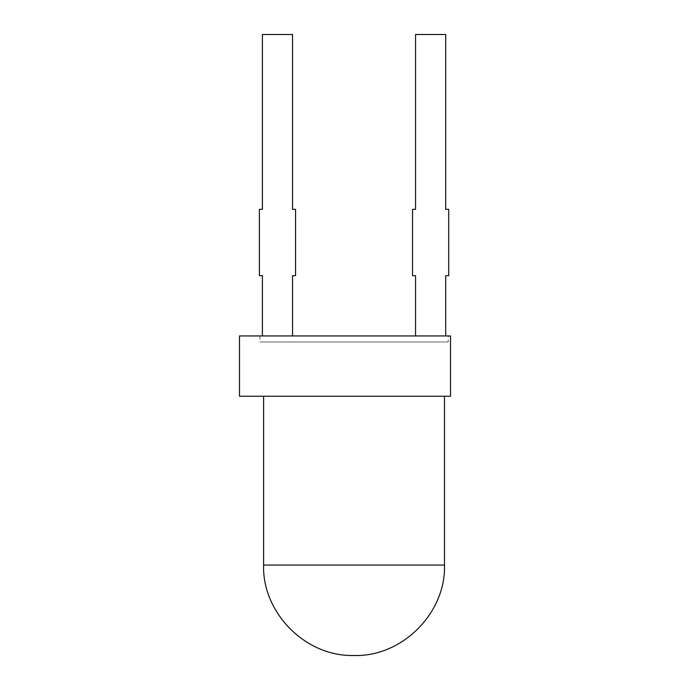 <?xml version="1.0" encoding="UTF-8"?>
<svg xmlns="http://www.w3.org/2000/svg" width="690" height="690" viewBox="0 0 690 690"><rect width="100%" height="100%" fill="white"/><g stroke="black" fill="none" stroke-linecap="round" stroke-linejoin="round"><path stroke-width="0.52" stroke-dasharray="3.45 2.59" d="M415.544 335.952L445.688 335.952L445.688 275.664L448.698 275.664L448.698 209.346L445.688 209.346L445.688 34.5L415.544 34.5L415.544 209.346L412.525 209.346L412.525 275.664L415.544 275.664L415.544 335.952L445.688 335.952M295.562 275.664L292.543 275.664L292.543 335.952L262.398 335.952L262.398 275.664L259.388 275.664L259.388 209.346L262.398 209.346L262.398 34.5L292.543 34.5L292.543 209.346L295.562 209.346L295.562 275.664M292.543 335.952L262.398 335.952M444.481 396.25L263.606 396.25L444.481 396.25M448.198 335.952L259.889 335.952L448.198 335.952L448.198 341.981L259.889 341.981L448.198 341.981M259.889 335.952L259.889 341.981M239.49 396.25L450.51 396.25L450.51 335.952L239.49 335.952M444.481 565.067L263.606 565.067"/><path stroke-width="1.03" d="M445.688 335.952L445.688 275.664L448.698 275.664L448.698 209.346L445.688 209.346L445.688 34.5L415.544 34.5L415.544 209.346L412.525 209.346L412.525 275.664L415.544 275.664L415.544 335.952M292.543 335.952L292.543 275.664L295.562 275.664L295.562 209.346L292.543 209.346L292.543 34.5L262.398 34.5L262.398 209.346L259.388 209.346L259.388 275.664L262.398 275.664L262.398 335.952M263.606 396.25L263.606 565.067L444.481 565.067L444.481 396.25M450.51 396.25L239.49 396.25L239.49 335.952L450.51 335.952L450.51 396.25M263.606 565.067C262.071 611.901 304.618 656.475 353.323 655.5C402.537 657.303 446.068 612.418 444.481 565.067"/></g></svg>
